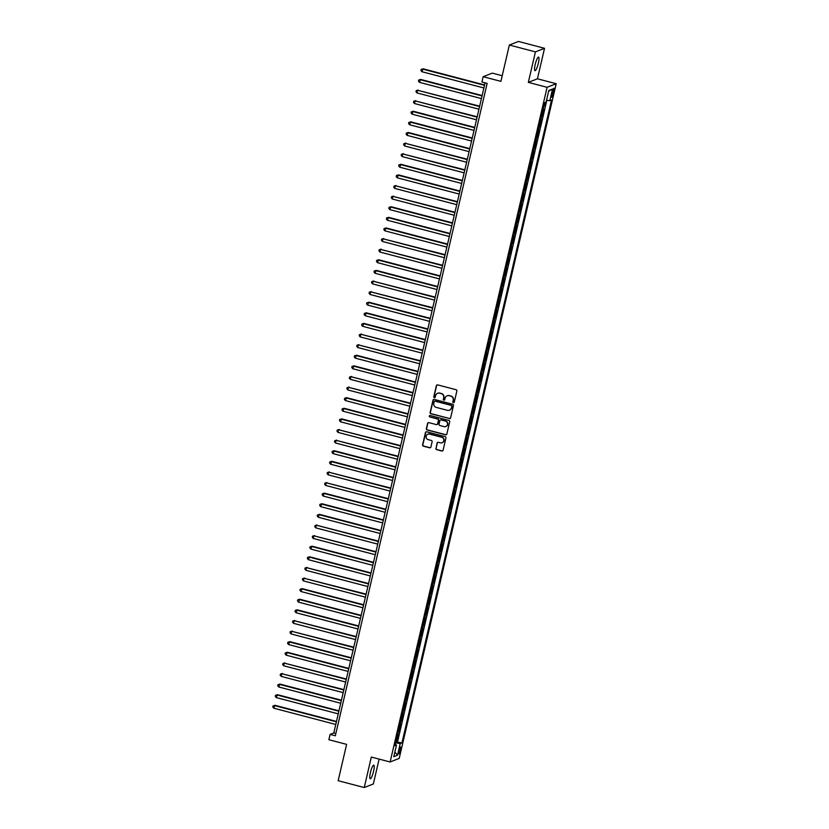 <?xml version="1.0" encoding="UTF-8"?>
<svg xmlns="http://www.w3.org/2000/svg" width="829" height="829" viewBox="0 0 829 829"><rect width="100%" height="100%" fill="white"/><g stroke="black" fill="none" stroke-linecap="round" stroke-linejoin="round"><path stroke-width="1.24" d="M453.401 402.645A0.756 0.736 -111.5 0 0 454.282 402.096L456.862 391.039A1.078 1.047 -111.5 0 0 456.074 389.723L437.639 384.884A1.078 1.047 -111.5 0 0 436.375 385.661L433.805 396.728A0.756 0.736 -111.5 0 0 434.8 397.619A0.756 0.736 -111.5 0 0 435.235 397.101L435.567 395.671A3.451 3.357 -111.5 0 1 439.619 393.195L441.163 393.599A3.451 3.357 -111.5 0 1 443.66 397.796L443.328 399.226A0.756 0.736 -111.5 0 0 444.323 400.117A0.756 0.736 -111.5 0 0 444.758 399.599L445.09 398.169A3.451 3.357 -111.5 0 1 449.142 395.692L450.686 396.096A3.451 3.357 -111.5 0 1 453.183 400.293L452.852 401.723A0.756 0.736 -111.5 0 0 453.401 402.645M447.225 395.765A3.451 3.357 -111.5 0 1 449.391 395.599L450.924 396.003A3.451 3.357 -111.5 0 1 453.432 400.2L453.1 401.63A0.756 0.736 -111.5 0 0 453.96 402.552M437.132 384.884A1.078 1.047 -111.5 0 0 436.624 385.568L434.054 396.625A0.756 0.736 -111.5 0 0 434.914 397.557M437.702 393.267A3.451 3.357 -111.5 0 1 439.867 393.101L441.401 393.506A3.451 3.357 -111.5 0 1 443.909 397.692L443.577 399.122A0.756 0.736 -111.5 0 0 444.437 400.055M373.568 771.353A7.036 1.378 104.7 0 0 373.786 765.157A7.036 1.378 104.7 0 0 370.418 772.587A7.036 1.378 104.7 0 0 370.211 778.773A7.036 1.378 104.7 0 0 373.568 771.353M538.342 63.263A7.036 1.378 104.7 0 0 538.56 57.066A7.036 1.378 104.7 0 0 535.202 64.496A7.036 1.378 104.7 0 0 534.985 70.683A7.036 1.378 104.7 0 0 538.342 63.263M400.573 750.152A3.523 0.694 104.7 0 0 400.676 747.064A3.523 0.694 104.7 0 0 398.998 750.773A3.523 0.694 104.7 0 0 398.884 753.872A3.523 0.694 104.7 0 0 400.573 750.152M435.867 448.334A1.078 1.047 -111.5 0 0 436.645 449.65L441.816 451.007A1.078 1.047 -111.5 0 0 443.08 450.23L445.94 437.94A1.078 1.047 -111.5 0 0 445.163 436.634L426.728 431.795A1.078 1.047 -111.5 0 0 425.464 432.572L422.603 444.852A1.078 1.047 -111.5 0 0 423.381 446.168L429.629 447.805A1.078 1.047 -111.5 0 0 430.893 447.028L432.116 441.774A1.078 1.047 -111.5 0 0 431.339 440.468L428.241 439.65A2.891 2.808 -111.5 0 1 427.837 434.178A2.891 2.808 -111.5 0 1 429.536 434.085L441.67 437.266A2.891 2.808 -111.5 0 1 442.085 442.738A2.891 2.808 -111.5 0 1 440.375 442.841L438.354 442.303A1.078 1.047 -111.5 0 0 437.09 443.08L436.106 448.24A1.078 1.047 -111.5 0 0 436.893 449.546L442.064 450.903A1.078 1.047 -111.5 0 0 442.572 450.914M535.43 51.875L528.332 82.382L537.43 78.796L544.529 48.3L535.43 51.875L509.348 45.035L500.903 81.366L483.162 76.714L481.929 82.019L487.141 83.387L335.33 735.779L330.108 734.411L328.875 739.717L346.615 744.369L338.159 780.7L364.242 787.55L373.33 783.965L379.122 759.095M528.332 82.382L547.109 87.304L390.117 761.986L371.33 757.053L364.242 787.55M449.349 418.624A1.078 1.047 -111.5 0 0 450.624 417.847L453.473 405.557A1.078 1.047 -111.5 0 0 452.696 404.251L434.261 399.412A1.078 1.047 -111.5 0 0 432.997 400.189L430.137 412.469A1.078 1.047 -111.5 0 0 430.925 413.785L449.598 418.521A1.078 1.047 -111.5 0 0 450.106 418.531M449.712 421.754L446.852 434.044A1.078 1.047 -111.5 0 1 445.587 434.81L427.153 429.971A1.078 1.047 -111.5 0 1 426.375 428.666L427.598 423.401A1.078 1.047 -111.5 0 1 428.862 422.635L436.334 424.593A1.078 1.047 -111.5 0 0 437.598 423.826L438.417 420.334A1.078 1.047 -111.5 0 0 437.629 419.028L429.847 416.987A0.756 0.736 -111.5 0 1 429.743 415.547A0.756 0.736 -111.5 0 1 430.189 415.526L448.924 420.448A1.078 1.047 -111.5 0 1 449.712 421.754M509.348 45.035L518.446 41.45L544.529 48.3M395.692 741.758L396.749 742.038L398.314 731.779A4.404 0.611 -166.9 0 1 397.993 731.841M398.158 731.147L399.215 731.427L400.79 721.178A4.404 0.611 -166.9 0 1 400.469 721.23M400.625 720.546L401.682 720.826L403.257 710.567A4.404 0.611 -166.9 0 1 402.935 710.629M403.091 709.935L404.148 710.215L405.723 699.956A4.404 0.611 -166.9 0 1 405.402 700.018M405.568 699.324L406.624 699.603L408.189 689.355A4.404 0.611 -166.9 0 1 407.868 689.407M408.034 688.723L409.091 688.992L410.666 678.744A4.404 0.611 -166.9 0 1 410.334 678.806M410.5 678.112L411.557 678.391L413.132 668.133A4.404 0.611 -166.9 0 1 412.811 668.195M412.966 667.5L414.023 667.78L415.598 657.521A4.404 0.611 -166.9 0 1 415.277 657.584M415.433 656.9L416.5 657.169L418.065 646.921A4.404 0.611 -166.9 0 1 417.743 646.972M417.909 646.288L418.966 646.568L420.531 636.309A4.404 0.611 -166.9 0 1 420.21 636.371M420.376 635.677L421.433 635.957L423.008 625.698A4.404 0.611 -166.9 0 1 422.686 625.76M422.842 625.066L423.899 625.346L425.474 615.097A4.404 0.611 -166.9 0 1 425.153 615.149M425.308 614.465L426.365 614.745L427.94 604.486A4.404 0.611 -166.9 0 1 427.619 604.548M427.785 603.854L428.842 604.134L430.406 593.875A4.404 0.611 -166.9 0 1 430.085 593.937M430.251 593.243L431.308 593.523L432.883 583.274A4.404 0.611 -166.9 0 1 432.551 583.326M432.717 582.642L433.774 582.911L435.349 572.663A4.404 0.611 -166.9 0 1 435.028 572.725M435.184 572.031L436.241 572.311L437.816 562.052A4.404 0.611 -166.9 0 1 437.494 562.114M437.65 561.42L438.717 561.699L440.282 551.44A4.404 0.611 -166.9 0 1 439.961 551.503M440.126 550.819L441.183 551.088L442.748 540.84A4.404 0.611 -166.9 0 1 442.427 540.891M442.593 540.207L443.65 540.487L445.225 530.228A4.404 0.611 -166.9 0 1 444.904 530.291M445.059 529.596L446.116 529.876L447.691 519.617A4.404 0.611 -166.9 0 1 447.37 519.679M447.525 518.985L448.582 519.265L450.157 509.016A4.404 0.611 -166.9 0 1 449.836 509.068M450.002 508.384L451.059 508.664L452.624 498.405A4.404 0.611 -166.9 0 1 452.302 498.467M452.468 497.773L453.525 498.053L455.1 487.794A4.404 0.611 -166.9 0 1 454.769 487.856M454.934 487.162L455.991 487.442L457.567 477.193A4.404 0.611 -166.9 0 1 457.245 477.245M457.401 476.561L458.458 476.83L460.033 466.582A4.404 0.611 -166.9 0 1 459.712 466.644M459.867 465.95L460.934 466.23L462.499 455.971A4.404 0.611 -166.9 0 1 462.178 456.033M462.344 455.339L463.401 455.618L464.965 445.36A4.404 0.611 -166.9 0 1 464.644 445.422M464.81 444.738L465.867 445.007L467.442 434.759A4.404 0.611 -166.9 0 1 467.121 434.81M467.276 434.127L468.333 434.406L469.908 424.147A4.404 0.611 -166.9 0 1 469.587 424.21M469.742 423.515L470.799 423.795L472.375 413.536A4.404 0.611 -166.9 0 1 472.053 413.598M472.219 412.904L473.276 413.184L474.841 402.935A4.404 0.611 -166.9 0 1 474.52 402.987M474.685 402.303L475.742 402.583L477.317 392.324A4.404 0.611 -166.9 0 1 476.986 392.386M477.152 391.692L478.209 391.972L479.784 381.713A4.404 0.611 -166.9 0 1 479.463 381.775M479.618 381.081L480.675 381.361L482.25 371.112A4.404 0.611 -166.9 0 1 481.929 371.164M482.084 370.48L483.152 370.75L484.716 360.501A4.404 0.611 -166.9 0 1 484.395 360.563M484.561 359.869L485.618 360.149L487.183 349.89A4.404 0.611 -166.9 0 1 486.861 349.952M487.027 349.258L488.084 349.537L489.659 339.279A4.404 0.611 -166.9 0 1 489.338 339.341M489.493 338.657L490.55 338.926L492.125 328.678A4.404 0.611 -166.9 0 1 491.804 328.73M491.96 328.046L493.017 328.325L494.592 318.067A4.404 0.611 -166.9 0 1 494.271 318.129M494.436 317.434L495.493 317.714L497.058 307.455A4.404 0.611 -166.9 0 1 496.737 307.518M496.903 306.823L497.96 307.103L499.535 296.855A4.404 0.611 -166.9 0 1 499.203 296.906M499.369 296.222L500.426 296.502L502.001 286.243A4.404 0.611 -166.9 0 1 501.68 286.306M501.835 285.611L502.892 285.891L504.467 275.632A4.404 0.611 -166.9 0 1 504.146 275.694M504.301 275L505.369 275.28L506.933 265.031A4.404 0.611 -166.9 0 1 506.612 265.083M506.778 264.399L507.835 264.669L509.4 254.42A4.404 0.611 -166.9 0 1 509.079 254.482M509.244 253.788L510.301 254.068L511.876 243.809A4.404 0.611 -166.9 0 1 511.555 243.871M511.711 243.177L512.768 243.457L514.343 233.198A4.404 0.611 -166.9 0 1 514.021 233.26M514.177 232.576L515.234 232.845L516.809 222.597A4.404 0.611 -166.9 0 1 516.488 222.649M516.654 221.965L517.711 222.245L519.275 211.986A4.404 0.611 -166.9 0 1 518.954 212.048M519.12 211.354L520.177 211.633L521.752 201.374A4.404 0.611 -166.9 0 1 521.431 201.437M521.586 200.742L522.643 201.022L524.218 190.774A4.404 0.611 -166.9 0 1 523.897 190.825M524.052 190.142L525.109 190.421L526.684 180.162A4.404 0.611 -166.9 0 1 526.363 180.225M526.519 179.53L527.586 179.81L529.151 169.551A4.404 0.611 -166.9 0 1 528.829 169.613M528.995 168.919L530.052 169.199L531.617 158.95A4.404 0.611 -166.9 0 1 531.296 159.002M531.462 158.318L532.519 158.588L534.094 148.339A4.404 0.611 -166.9 0 1 533.772 148.401M533.928 147.707L534.985 147.987L536.56 137.728A4.404 0.611 -166.9 0 1 536.239 137.79M536.394 137.096L537.451 137.376L539.026 127.117A4.404 0.611 -166.9 0 1 538.705 127.179M538.871 126.495L539.928 126.764L541.492 116.516A4.404 0.611 -166.9 0 1 541.171 116.568M541.337 115.884L542.394 116.164L543.876 109.791L542.974 110.153A4.404 0.611 -166.9 0 1 542.653 110.205M552.342 91.895L551.803 94.226A3.409 0.663 104.7 0 0 551.699 97.231A3.409 0.663 104.7 0 0 553.326 93.625L553.865 91.294A3.409 0.663 104.7 0 0 553.969 88.299A3.409 0.663 104.7 0 0 552.342 91.895M547.109 87.304L556.207 83.719L399.205 758.4L390.117 761.986M396.749 742.038L401.951 742.867L551.544 100.008L549.824 100.692L546.539 100.236M401.951 742.867L400.231 743.54L397.516 755.209L393.775 756.68L396.49 745.012L394.77 745.696L544.373 102.837L546.093 102.164L548.808 90.496L552.539 89.024L549.824 100.692M543.803 105.273L544.86 105.552L543.969 105.905A4.404 0.611 -166.9 0 1 543.648 105.967M542.394 116.164L541.492 116.516M539.928 126.764L539.026 127.117M537.451 137.376L536.56 137.728M534.985 147.987L534.094 148.339M532.519 158.588L531.617 158.95M530.052 169.199L529.151 169.551M527.586 179.81L526.684 180.162M525.109 190.421L524.218 190.774M522.643 201.022L521.752 201.374M520.177 211.633L519.275 211.986M517.711 222.245L516.809 222.597M515.234 232.845L514.343 233.198M512.768 243.457L511.876 243.809M510.301 254.068L509.4 254.42M507.835 264.669L506.933 265.031M505.369 275.28L504.467 275.632M502.892 285.891L502.001 286.243M500.426 296.502L499.535 296.855M497.96 307.103L497.058 307.455M495.493 317.714L494.592 318.067M493.017 328.325L492.125 328.678M490.55 338.926L489.659 339.279M488.084 349.537L487.183 349.89M485.618 360.149L484.716 360.501M483.152 370.75L482.25 371.112M480.675 381.361L479.784 381.713M478.209 391.972L477.317 392.324M475.742 402.583L474.841 402.935M473.276 413.184L472.375 413.536M470.799 423.795L469.908 424.147M468.333 434.406L467.442 434.759M465.867 445.007L464.965 445.36M463.401 455.618L462.499 455.971M460.934 466.23L460.033 466.582M458.458 476.83L457.567 477.193M455.991 487.442L455.1 487.794M453.525 498.053L452.624 498.405M451.059 508.664L450.157 509.016M448.582 519.265L447.691 519.617M446.116 529.876L445.225 530.228M443.65 540.487L442.748 540.84M441.183 551.088L440.282 551.44M438.717 561.699L437.816 562.052M436.241 572.311L435.349 572.663M433.774 582.911L432.883 583.274M431.308 593.523L430.406 593.875M428.842 604.134L427.94 604.486M426.365 614.745L425.474 615.097M423.899 625.346L423.008 625.698M421.433 635.957L420.531 636.309M418.966 646.568L418.065 646.921M416.5 657.169L415.598 657.521M414.023 667.78L413.132 668.133M411.557 678.391L410.666 678.744M409.091 688.992L408.189 689.355M406.624 699.603L405.723 699.956M404.148 710.215L403.257 710.567M401.682 720.826L400.79 721.178M399.215 731.427L398.314 731.779M397.568 741.717L546.839 100.278M544.86 105.552L545.606 102.35M502.208 75.74L492.26 73.128L483.162 76.714M537.43 78.796L556.207 83.719M485.089 82.838L333.797 732.96L330.108 734.411M335.859 733.499L333.797 732.96M396.49 745.012L395.081 744.359M395.423 742.877L400.231 743.54M548.622 91.273L552.539 89.024M397.516 755.209L394.853 752.048M433.754 399.412A1.078 1.047 -111.5 0 0 433.246 400.086L430.386 412.376A1.078 1.047 -111.5 0 0 431.163 413.681L449.598 418.521M451.774 406.334A0.756 0.736 -111.5 0 0 451.235 405.412L435.049 401.163A0.756 0.736 -111.5 0 0 434.168 401.713L433.816 403.215A3.451 3.357 -111.5 0 0 436.313 407.412L447.37 410.314A3.451 3.357 -111.5 0 0 451.422 407.837L452.023 406.231A0.756 0.736 -111.5 0 0 451.473 405.319L451.235 405.412M434.728 401.153A0.756 0.736 -111.5 0 1 435.298 401.07L451.473 405.319M449.536 410.148A3.451 3.357 -111.5 0 0 451.67 407.744L451.422 407.837M452.023 406.231L451.67 407.744M428.344 422.635A1.078 1.047 -111.5 0 0 427.837 423.308L426.614 428.572A1.078 1.047 -111.5 0 0 427.401 429.878L445.826 434.717A1.078 1.047 -111.5 0 0 446.344 434.717M437.09 424.5A1.078 1.047 -111.5 0 0 437.847 423.723L438.655 420.241A1.078 1.047 -111.5 0 0 437.878 418.925L429.847 416.987M429.868 415.516A0.756 0.736 -111.5 0 0 430.096 416.883M444.095 426.634A2.891 2.808 -111.5 0 0 447.546 423.681A2.891 2.808 -111.5 0 0 445.391 421.059L441.111 419.94A1.078 1.047 -111.5 0 0 439.847 420.707L439.038 424.199A1.078 1.047 -111.5 0 0 439.816 425.505L444.095 426.634M445.919 426.479A2.891 2.808 -111.5 0 0 445.639 420.966L445.391 421.059M440.603 419.94A1.078 1.047 -111.5 0 1 441.36 419.847L445.639 420.966M437.847 442.303A1.078 1.047 -111.5 0 0 437.329 442.987L436.106 448.24M442.209 442.686A2.891 2.808 -111.5 0 0 441.919 437.173L441.67 437.266M427.951 434.137A2.891 2.808 -111.5 0 1 429.785 433.981L441.919 437.173M426.22 431.795A1.078 1.047 -111.5 0 0 425.712 432.469L422.852 444.758A1.078 1.047 -111.5 0 0 423.629 446.064L429.878 447.712A1.078 1.047 -111.5 0 0 430.386 447.712M484.592 84.952L423.122 68.817L421.888 71.709L483.887 87.978M484.509 85.325L422.51 69.056L421.153 69.418L423.122 68.817M421.888 71.709L420.904 70.486L421.153 69.418M482.126 95.553L420.655 79.418L419.422 82.32L481.421 98.589M482.043 95.936L420.044 79.667L418.686 80.03L420.655 79.418M419.422 82.32L418.438 81.087L418.686 80.03M479.659 106.164L417.567 90.268L416.956 92.921L478.955 109.2M479.566 106.547L417.567 90.268L416.22 90.641L418.189 90.029M416.956 92.921L415.971 91.698L416.22 90.641M477.193 116.775L415.101 100.879L414.49 103.532L476.488 119.801M477.1 117.158L415.101 100.879L413.744 101.242L415.723 100.641M414.49 103.532L413.495 102.309L413.744 101.242M474.716 127.386L413.246 111.241L412.013 114.143L474.012 130.412M474.634 127.759L412.635 111.49L411.277 111.853L413.246 111.241M412.013 114.143L411.029 112.92L411.277 111.853M472.25 137.987L410.78 121.853L409.547 124.744L471.546 141.023M472.167 138.37L410.168 122.091L408.811 122.464L410.78 121.853M409.547 124.744L408.562 123.521L408.811 122.464M469.784 148.598L408.314 132.464L407.08 135.355L469.079 151.634M469.691 148.982L407.702 132.702L406.345 133.075L408.314 132.464M407.08 135.355L406.096 134.132L406.345 133.075M467.318 159.209L405.226 143.313L404.614 145.966L466.613 162.235M467.224 159.582L405.226 143.313L403.868 143.676L405.847 143.065M404.614 145.966L403.63 144.743L403.868 143.676M464.851 169.81L402.759 153.925L402.148 156.567L464.136 172.846M464.758 170.194L402.759 153.925L401.402 154.287L403.371 153.676M402.148 156.567L401.153 155.344L401.402 154.287M462.375 180.421L400.904 164.287L399.671 167.178L461.67 183.458M462.292 180.805L400.293 164.525L398.936 164.898L400.904 164.287M399.671 167.178L398.687 165.955L398.936 164.898M459.908 191.033L398.438 174.898L397.205 177.789L459.204 194.059M459.826 191.406L397.827 175.137L396.469 175.499L398.438 174.898M397.205 177.789L396.221 176.567L396.469 175.499M457.442 201.634L395.35 185.748L394.739 188.401L456.738 204.67M457.349 202.017L395.35 185.748L394.003 186.11L395.972 185.499M394.739 188.401L393.754 187.167L394.003 186.11M454.976 212.245L392.884 196.349L392.272 199.001L454.271 215.281M454.883 212.628L392.884 196.349L391.526 196.722L393.506 196.11M392.272 199.001L391.278 197.779L391.526 196.722M452.499 222.856L391.029 206.722L389.796 209.613L451.795 225.882M452.416 223.239L390.418 206.96L389.06 207.323L391.029 206.722M389.796 209.613L388.811 208.39L389.06 207.323M450.033 233.467L388.563 217.322L387.33 220.224L449.328 236.493M449.95 233.84L387.951 217.571L386.594 217.934L388.563 217.322M387.33 220.224L386.345 219.001L386.594 217.934M447.567 244.068L386.096 227.934L384.863 230.825L446.862 247.104M447.473 244.451L385.485 228.172L384.128 228.545L386.096 227.934M384.863 230.825L383.879 229.602L384.128 228.545M445.1 254.679L383.008 238.783L382.397 241.436L444.396 257.715M445.007 255.063L383.008 238.783L381.651 239.156L383.63 238.545M382.397 241.436L381.413 240.213L381.651 239.156M442.634 265.29L380.542 249.394L379.931 252.047L441.919 268.316M442.541 265.663L380.542 249.394L379.185 249.757L381.153 249.146M379.931 252.047L378.936 250.824L379.185 249.757M440.158 275.891L378.687 259.757L377.454 262.648L439.453 278.927M440.075 276.275L378.076 260.005L376.718 260.368L378.687 259.757M377.454 262.648L376.47 261.425L376.718 260.368M437.691 286.502L376.221 270.368L374.988 273.259L436.987 289.539M437.608 286.886L375.61 270.606L374.252 270.979L376.221 270.368M374.988 273.259L374.003 272.036L374.252 270.979M435.225 297.114L373.133 281.218L372.522 283.87L434.52 300.139M435.132 297.487L373.133 281.218L371.786 281.58L373.755 280.979M372.522 283.87L371.537 282.648L371.786 281.58M432.759 307.714L370.667 291.829L370.055 294.482L432.054 310.751M432.665 308.098L370.667 291.829L369.309 292.191L371.288 291.58M370.055 294.482L369.06 293.248L369.309 292.191M430.282 318.326L368.812 302.191L367.579 305.082L429.577 321.362M430.199 318.709L368.2 302.43L366.843 302.803L368.812 302.191M367.579 305.082L366.594 303.86L366.843 302.803M427.816 328.937L366.345 312.802L365.112 315.694L427.111 331.963M427.733 329.32L365.734 313.041L364.377 313.403L366.345 312.802M365.112 315.694L364.128 314.471L364.377 313.403M425.35 339.548L363.879 323.403L362.646 326.305L424.645 342.574M425.256 339.921L363.268 323.652L361.91 324.015L363.879 323.403M362.646 326.305L361.662 325.082L361.91 324.015M422.883 350.149L360.791 334.253L360.18 336.906L422.179 353.185M422.79 350.532L360.791 334.253L359.434 334.626L361.413 334.014M360.18 336.906L359.195 335.683L359.434 334.626M420.417 360.76L358.325 344.864L357.713 347.517L419.702 363.796M420.324 361.143L358.325 344.864L356.967 345.237L358.936 344.626M357.713 347.517L356.719 346.294L356.967 345.237M417.94 371.371L356.47 355.226L355.237 358.128L417.236 374.397M417.857 371.744L355.859 355.475L354.501 355.838L356.47 355.226M355.237 358.128L354.252 356.905L354.501 355.838M415.474 381.972L354.004 365.838L352.771 368.729L414.769 385.008M415.391 382.356L353.392 366.086L352.035 366.449L354.004 365.838M352.771 368.729L351.786 367.506L352.035 366.449M413.008 392.583L350.916 376.687L350.304 379.34L412.303 395.62M412.915 392.967L350.916 376.687L349.558 377.06L351.537 376.449M350.304 379.34L349.32 378.117L349.558 377.06M410.542 403.195L348.449 387.298L347.838 389.951L409.837 406.22M410.448 403.568L348.449 387.298L347.092 387.661L349.071 387.06M347.838 389.951L346.843 388.728L347.092 387.661M408.065 413.795L346.595 397.661L345.361 400.562L407.36 416.832M407.982 414.179L345.983 397.91L344.626 398.272L346.595 397.661M345.361 400.562L344.377 399.329L344.626 398.272M405.599 424.407L344.128 408.272L342.895 411.163L404.894 427.443M405.516 424.79L343.517 408.51L342.159 408.884L344.128 408.272M342.895 411.163L341.911 409.94L342.159 408.884M403.132 435.018L341.662 418.883L340.429 421.774L402.428 438.044M403.039 435.401L341.051 419.122L339.693 419.484L341.662 418.883M340.429 421.774L339.444 420.552L339.693 419.484M400.666 445.629L338.574 429.733L337.963 432.386L399.961 448.655M400.573 446.002L338.574 429.733L337.216 430.096L339.196 429.484M337.963 432.386L336.978 431.163L337.216 430.096M398.2 456.23L336.108 440.334L335.496 442.987L397.485 459.266M398.107 456.613L336.108 440.334L334.75 440.707L336.719 440.095M335.496 442.987L334.501 441.764L334.75 440.707M395.723 466.841L334.253 450.707L333.02 453.598L395.018 469.877M395.64 467.224L333.641 450.945L332.284 451.318L334.253 450.707M333.02 453.598L332.035 452.375L332.284 451.318M393.257 477.452L331.787 461.307L330.553 464.209L392.552 480.478M393.174 477.825L331.175 461.556L329.818 461.919L331.787 461.307M330.553 464.209L329.569 462.986L329.818 461.919M390.791 488.053L328.698 472.167L328.087 474.81L390.086 491.089M390.697 488.436L328.698 472.167L327.341 472.53L329.32 471.919M328.087 474.81L327.103 473.587L327.341 472.53M388.324 498.664L326.232 482.768L325.621 485.421L387.62 501.7M388.231 499.048L326.232 482.768L324.875 483.141L326.854 482.53M325.621 485.421L324.626 484.198L324.875 483.141M385.848 509.275L324.377 493.141L323.144 496.032L385.143 512.301M385.765 509.648L323.766 493.379L322.408 493.742L324.377 493.141M323.144 496.032L322.16 494.809L322.408 493.742M383.381 519.876L321.911 503.742L320.678 506.643L382.677 522.912M383.299 520.26L321.3 503.991L319.942 504.353L321.911 503.742M320.678 506.643L319.693 505.41L319.942 504.353M380.915 530.487L319.445 514.353L318.212 517.244L380.21 533.524M380.822 530.871L318.833 514.591L317.476 514.964L319.445 514.353M318.212 517.244L317.227 516.021L317.476 514.964M378.449 541.099L316.357 525.203L315.745 527.855L377.744 544.125M378.356 541.482L316.357 525.203L314.999 525.565L316.979 524.964M315.745 527.855L314.761 526.633L314.999 525.565M375.983 551.71L313.89 535.814L313.279 538.467L375.268 554.736M375.889 552.083L313.89 535.814L312.533 536.176L314.502 535.565M313.279 538.467L312.284 537.244L312.533 536.176M373.506 562.311L312.036 546.176L310.802 549.067L372.801 565.347M373.423 562.694L311.424 546.415L310.067 546.788L312.036 546.176M310.802 549.067L309.818 547.845L310.067 546.788M371.04 572.922L309.569 556.787L308.336 559.679L370.335 575.958M370.957 573.305L308.958 557.026L307.6 557.399L309.569 556.787M308.336 559.679L307.352 558.456L307.6 557.399M368.573 583.533L306.481 567.637L305.87 570.29L367.869 586.559M368.48 583.906L306.481 567.637L305.124 568L307.103 567.388M305.87 570.29L304.885 569.067L305.124 568M366.107 594.134L304.015 578.248L303.404 580.891L365.402 597.17M366.014 594.517L304.015 578.248L302.658 578.611L304.637 578M303.404 580.891L302.409 579.668L302.658 578.611M363.63 604.745L302.16 588.611L300.927 591.502L362.926 607.781M363.548 605.129L301.549 588.849L300.191 589.222L302.16 588.611M300.927 591.502L299.943 590.279L300.191 589.222M361.164 615.356L299.694 599.222L298.461 602.113L360.46 618.382M361.081 615.729L299.082 599.46L297.725 599.823L299.694 599.222M298.461 602.113L297.476 600.89L297.725 599.823M358.698 625.957L297.228 609.823L295.994 612.724L357.993 628.993M358.605 626.341L296.616 610.071L295.259 610.434L297.228 609.823M295.994 612.724L295.01 611.491L295.259 610.434M356.232 636.568L294.14 620.672L293.528 623.325L355.527 639.605M356.138 636.952L294.14 620.672L292.782 621.045L294.761 620.434M293.528 623.325L292.544 622.102L292.782 621.045M353.765 647.18L291.673 631.284L291.062 633.936L353.05 650.205M353.672 647.563L291.673 631.284L290.316 631.646L292.285 631.045M291.062 633.936L290.067 632.714L290.316 631.646M351.289 657.791L289.818 641.646L288.585 644.547L350.584 660.817M351.206 658.164L289.207 641.895L287.85 642.257L289.818 641.646M288.585 644.547L287.601 643.325L287.85 642.257M348.822 668.392L287.352 652.257L286.119 655.148L348.118 671.428M348.74 668.775L286.741 652.496L285.383 652.869L287.352 652.257M286.119 655.148L285.135 653.926L285.383 652.869M346.356 679.003L284.264 663.107L283.653 665.76L345.652 682.039M346.263 679.386L284.264 663.107L282.907 663.48L284.886 662.868M283.653 665.76L282.668 664.537L282.907 663.48M343.89 689.614L281.798 673.718L281.186 676.371L343.185 692.64M343.797 689.987L281.798 673.718L280.44 674.081L282.42 673.469M281.186 676.371L280.192 675.148L280.44 674.081M341.413 700.215L279.943 684.08L278.71 686.972L340.709 703.251M341.33 700.598L279.332 684.329L277.974 684.692L279.943 684.08M278.71 686.972L277.725 685.749L277.974 684.692M338.947 710.826L277.477 694.692L276.244 697.583L338.242 713.862M338.864 711.209L276.865 694.93L275.508 695.303L277.477 694.692M276.244 697.583L275.259 696.36L275.508 695.303M336.481 721.437L275.01 705.303L273.777 708.194L335.776 724.463M336.387 721.81L274.399 705.541L273.042 705.904L275.01 705.303M273.777 708.194L272.793 706.971L273.042 705.904M542.974 110.153L543.969 105.905M552.591 90.962L553.865 91.294M552.021 93.283L553.326 93.625"/></g></svg>
